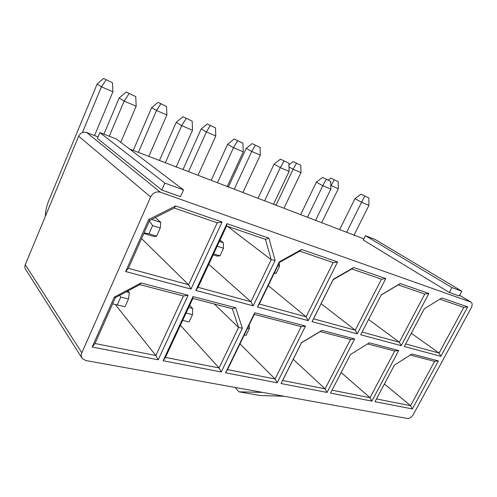 <?xml version="1.0" encoding="UTF-8"?>
<svg xmlns="http://www.w3.org/2000/svg" width="497" height="497" viewBox="0 0 497 497"><rect width="100%" height="100%" fill="white"/><g stroke="black" fill="none" stroke-linecap="round" stroke-linejoin="round"><path stroke-width="0.75" d="M85.677 360.518L407.453 418.493C409.652 418.592 411.591 417.294 413.274 414.597L471.231 307.885C472.535 305.158 472.442 303.226 470.945 302.095L160.314 192.19C156.164 191.215 152.933 192.811 150.628 196.967L81.837 352.814C80.974 354.895 81.073 356.74 82.129 358.356L85.677 360.518M129.568 149.001L363.804 238.871M81.918 358.02L25.676 269.442C24.738 268.001 24.601 266.411 25.272 264.684L78.65 136.19C80.464 132.805 83.148 131.593 86.708 132.55L98.021 136.892M459.197 295.982L449.307 292.453L363.239 239.995L365.413 235.684L375.011 239.411L461.788 291.174L459.197 295.982M99.835 132.581L97.387 138.408L161.786 190.009L180.51 196.682L183.561 189.904L116.385 139.011L99.835 132.581L164.855 183.095L161.786 190.009M375.011 401.706L394.394 365.165L411.914 353.982L438.391 360.921L412.373 408.932L375.011 401.706M467.683 306.885L440.876 356.343L404.291 346.496L424.289 308.799L441.814 297.945L467.683 306.885L463.776 307.394L439.826 299.175M400.166 283.545L428.868 293.466L401.234 345.676L360.667 334.761L381.28 294.858L400.166 283.545L398.165 284.88L424.798 294.019L428.868 293.466M398.675 350.509L371.893 401.104L330.53 393.108L350.478 354.498L369.339 342.812L398.675 350.509L394.705 350.988L367.556 343.918M281.029 383.541L301.542 342.613L321.95 330.387L354.628 338.96L327.063 392.437L281.029 383.541L282.631 380.478L325.106 388.847L350.497 339.476L320.186 331.586L301.536 342.756L282.631 380.478M385.759 278.568L357.268 333.841L312.035 321.671L333.27 279.302L353.721 267.492L385.759 278.568L381.516 279.165L351.795 268.97L353.721 267.492M301.611 249.482L337.593 261.919L308.227 320.652L257.477 306.991L279.345 261.826L301.611 249.482L299.797 251.122L333.164 262.578L337.593 261.919M305.518 326.075L277.158 382.789L225.601 372.825L254.688 312.75L305.518 326.075L301.207 326.641L254.265 314.421L227.533 369.625L275.089 378.994L301.207 326.641M163.128 360.747L192.979 296.56L235.634 307.749L242.374 328.244L221.258 371.986L163.128 360.747L165.458 357.399L219.059 367.96L238.56 327.473L214.331 304.021M253.19 305.841L195.837 290.41L226.887 223.65L268.908 238.175L275.108 260.453L253.19 305.841L250.954 301.741L271.194 259.726L227.489 226.309M175.665 205.951L222.091 221.991L190.978 289.099L125.654 271.524L148.727 219.494L175.665 205.951L174.217 208.032L217.239 222.793L222.091 221.991M141.08 282.955L188.114 295.286L158.208 359.797L92.162 347.03L114.291 297.138L141.08 282.955L139.825 284.619L183.405 295.97L188.114 295.286M139.825 284.619L115.385 297.573L94.989 343.52L155.872 355.517L183.405 295.97M115.248 304.462L155.872 355.517L158.208 359.797M141.57 238.579L188.599 284.731L217.239 222.793M174.217 208.032L149.64 220.407L128.375 268.312L188.599 284.731L190.978 289.099M235.634 307.749L232.329 308.705L192.892 298.436L165.458 357.399M180.399 325.293L219.059 367.96L221.258 371.986M208.771 264.311L250.954 301.741L198.067 287.316L195.837 290.41M275.108 260.453L271.194 259.726L265.448 239.337L226.595 226.005L198.067 287.316M239.995 343.887L275.089 378.994L277.158 382.789M268.218 285.607L306.121 316.788L333.164 262.578M299.797 251.122L279.457 262.404L259.304 304.015L306.121 316.788L308.227 320.652M293.236 359.319L325.106 388.847L327.063 392.437M321.112 303.704L355.274 330.188L381.516 279.165M351.795 268.97L333.108 279.761L313.539 318.807L355.274 330.188L357.268 333.841M341.153 372.551L370.029 397.693L394.705 350.988M332.027 390.207L370.029 397.693L371.893 401.104M368.575 319.459L399.339 342.209L424.798 294.019M362.071 332.046L399.339 342.209L401.234 345.676M384.398 384.007L410.603 405.682L434.577 361.369L410.261 355.038M376.471 398.961L410.603 405.682L412.373 408.932M411.299 333.288L439.081 353.05L463.776 307.394M405.651 343.93L439.081 353.05L440.876 356.343M235.783 387.561L235.528 388.002L238.97 391.81L259.962 395.513L283.998 396.252M238.97 391.81L262.745 392.419M164.855 183.095L183.561 189.904M461.788 291.174L451.91 287.577L449.307 292.453M451.91 287.577L365.413 235.684M381.174 295.05L398.165 284.88M232.329 308.705L238.56 327.473L242.374 328.244M434.577 361.369L438.391 360.921M350.497 339.476L354.628 338.96M321.95 330.387L320.186 331.586M333.108 279.761L333.27 279.302M312.035 321.671L313.539 318.807M279.457 262.404L279.345 261.826M259.304 304.015L257.477 306.991M254.265 314.421L254.688 312.75M225.601 372.825L227.533 369.625M192.892 298.436L192.979 296.56M265.448 239.337L268.908 238.175M226.887 223.65L226.595 226.005M149.64 220.407L148.727 219.494M128.375 268.312L125.654 271.524M115.385 297.573L114.291 297.138M94.989 343.52L92.162 347.03M183.026 169.508L201.161 128.922L206.379 131.947L188.574 171.639M215.512 127.909L207.286 123.939L215.512 127.909L215.785 135.998L198.054 175.273M215.785 135.998L206.379 131.947L210.25 125.598M244.313 334.972L246.046 335.382L249.376 328.517L247.649 328.088M207.286 123.939L201.161 128.922M249.376 328.517L249.103 325.081M228.297 187.176L246.201 148.33L251.718 151.455L234.267 189.171M260.086 147.435L252.153 143.614L260.086 147.435L260.298 155.145L242.915 192.488M260.298 155.145L251.718 151.455L255.284 145.335M252.153 143.614L246.201 148.33M211.175 180.312L227.595 144.26L233.497 147.684L217.469 182.722M242.971 143.248L234.174 139.005L242.971 143.248L243.232 151.833L227.154 186.742M243.232 151.833L233.497 147.684L237.523 140.881M274.45 272.747L276.158 273.275L279.6 266.168L277.898 265.622M234.174 139.005L227.595 144.26M274.189 273.282L276.158 273.275M279.6 266.168L279.14 263.062M300.66 214.642L316.372 182.163L322.801 185.729L307.481 217.264M330.698 181.386L322.559 177.466L330.698 181.386L330.84 189.152L315.477 220.606M330.84 189.152L322.801 185.729L326.2 179.429M322.559 177.466L316.372 182.163M300.822 165.29L293.168 161.606L300.822 165.29L300.989 172.645L283.961 208.237M300.989 172.645L293.131 169.266L275.916 205.435M296.423 163.364L293.131 169.266L289.012 166.986M293.168 161.606L288.962 164.861M258.018 198.284L274.089 164.109L280.296 167.619L264.615 200.813M288.925 163.227L280.463 159.146L288.925 163.227L289.117 171.378L273.4 204.472M289.117 171.378L280.296 167.619L283.986 161.078M280.463 159.146L274.089 164.109M133.227 150.405L151.691 107.6L156.518 110.502L138.39 152.38M166.545 106.451L157.99 102.32L166.545 106.451L166.886 114.962L148.82 156.381M166.886 114.962L156.518 110.502L160.742 103.904M188.692 307.463L192.637 308.451L189.661 305.382M182.672 320.403L189.102 321.926L192.513 314.62L186.095 313.048M157.99 102.32L151.691 107.6M192.513 314.62L192.637 308.451M45.333 216.388C45.401 211.418 46.538 206.193 48.749 200.713L97.108 84.08L101.438 86.807L82.409 132.562M112.49 82.763L103.593 78.464L112.49 82.763L112.912 91.746L94.536 135.557M112.912 91.746L101.438 86.807L106.066 79.949M126.244 291.82L129.363 292.603L127.934 290.925M124.989 306.767L128.481 298.97L120.777 297.094L117.28 304.947L124.989 306.767M103.593 78.464L97.108 84.08M117.28 304.947L112.608 303.829M120.777 297.094L119.647 295.317M128.481 298.97L129.363 292.603M338.202 181.666L330.809 178.112L338.202 181.666L338.327 188.711L321.658 222.699M338.327 188.711L331.108 185.605L330.785 186.257M334.158 179.895L331.108 185.605L330.772 185.418M330.809 178.112L328.237 180.063M339.637 229.602L354.995 198.651L361.586 202.248L346.614 232.279M368.836 197.968L360.99 194.19L368.836 197.968L368.936 205.379L353.932 235.348M368.936 205.379L361.586 202.248L364.723 196.178M360.99 194.19L354.995 198.651M159.469 160.469L176.224 122.33L181.728 125.635L165.358 162.73M192.184 121.169L183.014 116.739L192.184 121.169L192.513 130.226L176.093 167.166M192.513 130.226L181.728 125.635L186.145 118.541M219.407 241.455L223.302 242.722L220.041 240.082M213.635 253.855L219.985 255.825L223.526 248.251L217.183 246.226M219.985 255.825L217.077 256.054L213.176 254.849M183.014 116.739L176.224 122.33M223.526 248.251L223.302 242.722M103.91 134.165L119.174 97.977L124.144 101.102L109.259 136.246M135.749 96.629L126.182 92.007L135.749 96.629L136.172 106.228L120.752 142.322M136.172 106.228L124.144 101.102L129.021 93.703M151.604 219.419L160.755 222.389L155.312 217.549M156.611 236.137L160.233 228.036L152.616 225.601L148.982 233.764L156.611 236.137L154.381 236.647L143.875 233.397M126.182 92.007L119.174 97.977M148.982 233.764L144.062 232.981M152.616 225.601L149.38 220.997M160.233 228.036L160.755 222.389M459.576 295.274L470.622 301.952M86.708 132.55L160.314 192.19M78.65 136.19L150.628 196.967M81.837 352.814L25.272 264.684M459.601 295.237L470.945 302.095"/></g></svg>
